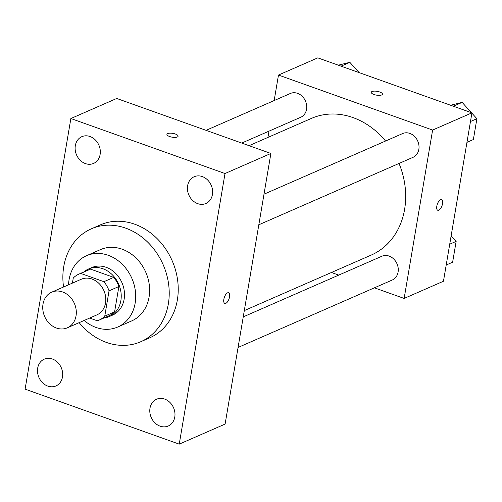 <?xml version="1.0" encoding="UTF-8"?>
<svg xmlns="http://www.w3.org/2000/svg" width="502" height="502" viewBox="0 0 502 502"><rect width="100%" height="100%" fill="white"/><g stroke="black" fill="none" stroke-linecap="round" stroke-linejoin="round"><path stroke-width="0.75" d="M62.574 291.957A19.459 16.233 66.4 0 1 76.128 309.671A19.459 16.233 66.4 0 1 67.324 327.825A19.459 16.233 66.4 0 1 44.647 316.505A19.459 16.233 66.4 0 1 51.725 292.17A19.459 16.233 66.4 0 1 62.574 291.957M51.725 292.17L81.217 279.269A19.459 16.233 66.4 0 1 92.067 279.062A19.459 16.233 66.4 0 1 105.621 296.776A19.459 16.233 66.4 0 1 96.811 314.93L67.324 327.825M113.734 277.393A25.119 20.952 66.4 0 1 118.874 286.529L114.594 311.842L104.761 316.141L109.047 290.827A25.119 20.952 66.4 0 0 103.908 281.691L113.734 277.393L90.561 269.122A25.119 20.952 66.4 0 0 88.779 269.787L78.946 274.092A25.119 20.952 66.4 0 0 73.261 278.058L72.407 283.122M89.663 318.055L97.294 320.778A25.119 20.952 66.4 0 0 99.076 320.113A25.119 20.952 66.4 0 0 104.761 316.141M103.908 281.691L80.734 273.421A25.119 20.952 66.4 0 0 78.946 274.092M118.874 286.529L109.047 290.827M90.561 269.122L80.734 273.421M114.594 311.842A25.119 20.952 66.4 0 1 108.909 315.814L99.076 320.113M103.933 317.992A25.947 21.649 -113.6 0 0 109.241 316.574A25.947 21.649 -113.6 0 0 120.863 300.66A25.947 21.649 -113.6 0 0 112.134 274.607A25.947 21.649 -113.6 0 0 88.446 269.028A25.947 21.649 -113.6 0 0 83.803 271.965M88.446 269.028L91.722 267.597A25.947 21.649 66.4 0 1 106.186 267.315A25.947 21.649 66.4 0 1 124.138 299.223A25.947 21.649 66.4 0 1 112.517 315.137L109.241 316.574M84.154 320.464A38.918 32.467 -113.6 0 0 117.719 327.028A38.918 32.467 -113.6 0 0 135.151 303.152A38.918 32.467 -113.6 0 0 122.055 264.071A38.918 32.467 -113.6 0 0 86.526 255.713A38.918 32.467 -113.6 0 0 68.561 284.81M117.719 327.028L131.643 320.935A38.918 32.467 -113.6 0 0 149.075 297.058A38.918 32.467 -113.6 0 0 135.979 257.984A38.918 32.467 -113.6 0 0 100.45 249.619L86.526 255.713M79.153 322.654A61.62 51.411 -113.6 0 0 140.742 341.736A61.62 51.411 -113.6 0 0 168.339 303.936A61.62 51.411 -113.6 0 0 147.607 242.058A61.62 51.411 -113.6 0 0 91.351 228.818A61.62 51.411 -113.6 0 0 63.553 286.993M91.351 228.818L100.362 224.877A61.62 51.411 66.4 0 1 134.718 224.206A61.62 51.411 66.4 0 1 177.35 299.995A61.62 51.411 66.4 0 1 149.753 337.796L140.742 341.736M37.688 368.129A14.608 12.186 66.4 0 1 44.232 359.168A14.608 12.186 66.4 0 1 61.25 367.671A14.608 12.186 66.4 0 1 55.942 385.938A14.608 12.186 66.4 0 1 42.607 382.8A14.608 12.186 66.4 0 1 37.688 368.129M75.325 145.624A14.608 12.186 66.4 0 1 81.87 136.663A14.608 12.186 66.4 0 1 98.888 145.166A14.608 12.186 66.4 0 1 93.573 163.432A14.608 12.186 66.4 0 1 80.238 160.295A14.608 12.186 66.4 0 1 75.325 145.624M187.629 185.696A14.608 12.186 66.4 0 1 194.167 176.735A14.608 12.186 66.4 0 1 211.191 185.232A14.608 12.186 66.4 0 1 205.876 203.498A14.608 12.186 66.4 0 1 192.542 200.361A14.608 12.186 66.4 0 1 187.629 185.696M149.991 408.201A14.608 12.186 66.4 0 1 156.536 399.241A14.608 12.186 66.4 0 1 173.554 407.737A14.608 12.186 66.4 0 1 168.245 426.003A14.608 12.186 66.4 0 1 154.911 422.866A14.608 12.186 66.4 0 1 149.991 408.201M179.239 444.138L225.009 173.529L70.87 118.528L25.1 389.144L179.239 444.138L225.109 424.077L270.885 153.461L225.009 173.529M270.885 153.461L116.74 98.467L70.87 118.528M224.789 303.428A5.679 2.46 109.6 0 0 225.806 303.346A5.679 2.46 109.6 0 0 229.345 297.868A5.679 2.46 109.6 0 0 228.605 292.741A5.679 2.46 109.6 0 0 224.381 297.259A5.679 2.46 109.6 0 0 224.796 303.428A5.679 2.46 109.6 0 0 225.812 303.346A5.679 2.46 109.6 0 0 229.339 297.868A5.679 2.46 109.6 0 0 228.605 292.735M166.921 134.335A5.679 1.933 -170.4 0 1 175.38 134.028A5.679 1.933 -170.4 0 1 178.11 136.224A5.679 1.933 -170.4 0 1 172.192 137.184A5.679 1.933 -170.4 0 1 166.921 134.335A5.679 1.933 -170.4 0 1 175.38 134.028A5.679 1.933 -170.4 0 1 178.11 136.23M249.061 145.674L311.416 118.403A74.597 62.235 66.4 0 1 353.006 117.587A74.597 62.235 66.4 0 1 385.574 141.018M399.027 163.451A74.597 62.235 66.4 0 1 371.204 255.091L244.305 310.594M241.738 143.064L300.736 117.261A12.97 10.824 -113.6 0 0 305.448 101.034A12.97 10.824 -113.6 0 0 290.338 93.485L206.077 130.338M243.244 316.875L381.89 256.233A12.97 10.824 66.4 0 1 389.119 256.095A12.97 10.824 66.4 0 1 398.155 267.905A12.97 10.824 66.4 0 1 392.288 280.003L238.073 347.459M263.996 194.199L402.635 133.557A12.97 10.824 66.4 0 1 409.87 133.413A12.97 10.824 66.4 0 1 418.906 145.222A12.97 10.824 66.4 0 1 413.033 157.327L258.819 224.783M374.404 287.828L404.141 298.433L432.617 130.056L278.478 75.055L274.167 100.557M268.997 131.141L267.93 137.422M331.42 272.492L338.75 275.102M432.617 130.056L471.936 112.856L443.461 281.239L404.141 298.433M440.568 199.664A5.679 2.46 -70.4 0 1 441.584 199.583A5.679 2.46 -70.4 0 1 441.998 205.757A5.679 2.46 -70.4 0 1 437.769 210.275A5.679 2.46 -70.4 0 1 437.035 205.149A5.679 2.46 -70.4 0 1 440.568 199.664M471.936 112.856L317.797 57.862L278.478 75.055M371.254 92.293A5.679 1.933 -170.4 0 1 379.713 91.991A5.679 1.933 -170.4 0 1 382.442 94.188A5.679 1.933 -170.4 0 1 376.525 95.148A5.679 1.933 -170.4 0 1 371.254 92.293A5.679 1.933 -170.4 0 1 379.713 91.985A5.679 1.933 -170.4 0 1 382.442 94.188M441.584 199.583A5.679 2.46 -70.4 0 1 441.992 205.757A5.679 2.46 -70.4 0 1 437.769 210.275M359.15 72.614L349.844 62.33L338.317 65.178M349.844 62.33L341.071 66.164M471.453 112.68L462.147 102.395L450.62 105.251M466.954 142.348L473.373 139.537L476.9 118.704L471.886 113.163M476.9 118.704L470.474 121.515M462.147 102.395L453.375 106.229M446.203 265.025L452.628 262.213L456.149 241.38L451.135 235.84M456.149 241.38L449.723 244.192"/></g></svg>
